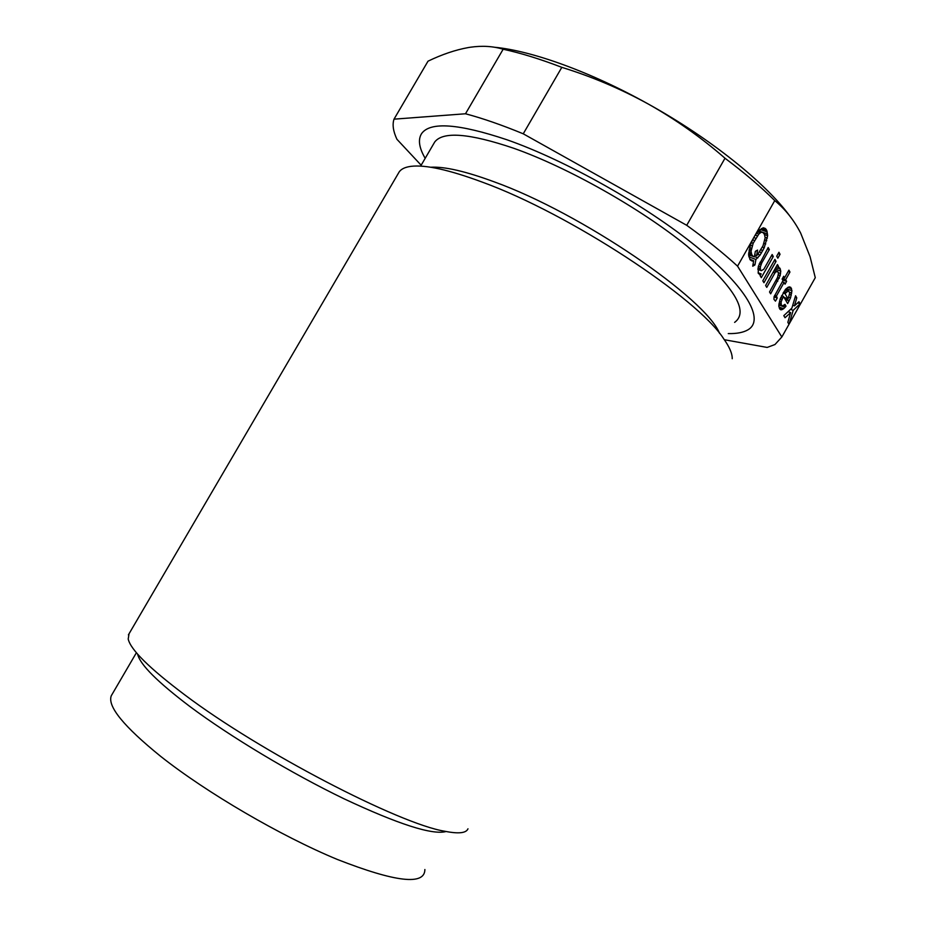 <?xml version="1.0" encoding="UTF-8"?>
<svg xmlns="http://www.w3.org/2000/svg" width="926" height="926" viewBox="0 0 926 926"><rect width="100%" height="100%" fill="white"/><g stroke="black" fill="none" stroke-linecap="round" stroke-linejoin="round"><path stroke-width="1.39" d="M725 158.23C701.225 137.488 675.621 119.408 648.188 103.978C620.617 88.815 591.818 76.603 561.816 67.343L523.248 133.807L686.722 225.307L725 158.23C744.33 172.734 760.917 186.867 774.761 200.606L737.559 266.167L781.845 336.983L788.998 324.297L787.841 322.375L790.63 312.618L785.028 317.711L783.801 315.662L791.88 308.138L795.573 295.764L796.765 297.871L794.439 305.869L798.953 301.714L800.122 303.786L793.177 310.349L789.149 324.019L815.274 277.684L810.076 256.699L800.643 233.039C793.895 219.994 785.26 209.195 774.761 200.606M421.168 165.222L396.93 139.282C393.18 131.295 392.207 124.593 394.013 119.165L428.02 61.174C442.038 54.426 455.442 49.888 468.232 47.573L470.327 47.238C482.18 45.536 493.13 46.196 503.154 49.228C520.69 53.025 540.24 59.056 561.816 67.343M686.722 225.307C706.341 239.452 723.287 253.076 737.559 266.167M394.013 119.165L465.5 113.771L503.154 49.228M465.5 113.771C482.643 118.32 501.892 124.998 523.248 133.807M781.845 336.983L774.969 344.53L767.156 347.435L724.757 339.796M754.794 235.806L758.359 231.002L763.244 227.808L765.27 228.467L766.774 230.424L767.654 235.69L764.205 247.821L760.084 255.09L755.905 259.454L754.933 264.929L752.722 266.202L753.683 260.715L752.201 261.074L750.129 259.778L748.625 255.136L750.373 245.077L753.093 238.792M778.558 266.526L777.562 268.297L778.662 267.406L779.854 268.112L780.757 271.087L780.155 275.624L770.652 293.831L769.529 291.979L777.574 277.406L778.465 273.378L777.967 271.804L776.266 271.642L774.958 272.881L766.763 287.384L765.628 285.497L777.458 264.581L778.558 266.526L776.729 265.855M777.84 258.18L776.729 256.201L778.951 252.277L780.051 254.268L777.84 258.18M769.332 249.569L761.751 262.938L760.339 266.919L760.385 269.802L761.334 270.693L763.811 269.246L772.145 254.523L773.279 256.525L761.311 277.65L760.142 275.705L761.16 273.911L760.026 274.814L758.232 273.228L758.336 266.375L768.175 247.531L769.332 249.569L767.411 248.886M763.95 282.731L762.804 280.81L774.912 259.407L776.034 261.375L763.95 282.731M776.428 296.007L777.215 298.022L775.456 301.135L773.962 299.341L774.055 296.783L783.002 280.601L782.123 279.062L783.709 276.272L784.577 277.812L788.906 270.161L789.959 272.047L785.653 279.687L786.614 281.377L785.051 284.155L784.079 282.465L776.428 296.007L774.68 295.359M790.816 287.396L791.938 290.729L790.549 297.802L787.656 303.578L783.465 296.413L781.127 301.888L781.22 304.723L782.377 306.008L784.982 304.376L786.024 306.147L783.627 308.752L781.116 309.886L779.958 309.296L778.789 306.02L780.155 298.913L785.607 289.248L788.327 287.129L790.816 287.396L789.334 286.852M815.274 277.684L813.144 281.458M789.785 215.989C765.385 182.746 710.277 138.344 648.188 103.978C590.753 71.892 531.79 50.733 494.449 47.238M789.728 292.986L788.396 290.671L785.017 293.658L788.061 298.901L789.728 292.986M762.978 232.519L761.16 232.252L758.834 234.046L753.162 243.272L751.044 251.259L751.75 254.615L753.289 256.49L754.366 256.861L755.35 251.34L757.572 250.078L756.588 255.599L757.433 254.87L763.024 245.76L765.154 237.843L764.482 234.452L762.978 232.519M748.879 256.525L750.28 255.379M760.165 231.477L759.887 229.717M755.778 238.271L753.741 237.542M754.516 240.494L752.595 239.799M757.352 235.875L755.234 235.123M758.834 234.046L756.554 233.236M760.211 232.785L757.653 231.882M761.16 232.252L758.197 231.199M761.913 232.102L758.498 230.887M756.588 255.599L754.713 254.916M753.289 256.49L748.613 254.777M752.421 255.738L748.613 254.349M751.75 254.615L748.613 253.469M751.287 253.122L748.775 252.208M751.044 251.259L749.007 250.518M751.125 249.962L749.284 249.291M751.414 248.284L749.678 247.659M752.132 245.865L750.338 245.228M753.162 243.272L751.356 242.624M765.27 228.467L763.418 227.819M766.126 229.266L762.665 228.051M766.774 230.424L761.461 228.548M767.203 231.94L760.2 229.463M767.538 234.012L760.165 231.396M767.654 235.69L764.529 234.579M767.365 238.098L765.084 237.287M766.763 240.679L764.899 240.019M765.744 243.978L763.985 243.353M764.205 247.821L762.341 247.149M762.874 250.552L760.917 249.846M761.635 252.729L759.586 251.988M760.084 255.09L757.896 254.291M757.896 257.822L754.424 256.548M755.905 259.454L748.949 256.896M754.933 264.929L753.07 264.234M753.683 260.715L749.84 259.303M753.058 261.086L750.604 260.183M777.562 268.297L775.733 267.626M774.958 272.881L773.141 272.209M776.266 271.642L773.939 270.786M777.365 271.457L774.217 270.299M777.782 281.215L775.988 280.555M779.264 278.24L777.493 277.592M780.155 275.624L778.291 274.929M780.549 273.529L778.338 272.719M780.757 271.087L774.981 268.957M780.352 268.98L777.84 268.065M779.854 268.112L778.442 267.591M780.051 254.268L778.199 253.597M761.751 262.938L759.933 262.278M761.16 273.911L758.139 272.788M773.279 256.525L771.393 255.842M761.334 270.693L757.896 269.42M760.697 270.334L757.896 269.292M760.385 269.802L757.931 268.887M760.153 268.714L758.058 267.938M760.339 266.919L758.394 266.202M761.045 264.57L759.17 263.875M776.034 261.375L774.182 260.704M776.231 297.038L774.275 296.297M784.079 282.465L782.32 281.805M786.614 281.377L782.609 279.895M785.653 279.687L782.447 278.494M789.959 272.047L788.2 271.411M784.577 277.812L783.13 277.279M777.215 298.022L774.043 296.818M776.532 297.535L774.124 296.621M785.213 293.31L783.327 292.604M785.017 293.658L783.141 292.952M786.081 292.107L784.09 291.354M787.343 290.88L785.051 290.023M788.396 290.671L785.387 289.549M788.061 298.901L784.021 297.373M791.568 288.727L787.933 287.373M782.47 309.481L779.356 308.289M783.627 308.752L778.986 306.981M785.155 307.351L778.882 304.943M786.024 306.147L783.917 305.337M782.377 306.008L778.905 304.677M781.799 305.696L778.905 304.596M781.22 304.723L778.974 303.867M781.023 303.74L779.113 303.01M781.127 301.888L779.484 301.263M781.81 299.677L780.12 299.04M782.493 298.137L780.78 297.489M783.465 296.413L781.579 295.707M789.195 300.846L785.167 299.318M790.549 297.802L788.871 297.165M791.325 295.105L789.635 294.468M791.718 293.079L789.6 292.28M791.938 290.729L786.301 288.623M793.177 310.349L790.572 309.353M800.122 303.786L797.703 302.86M794.439 305.869L792.749 305.233M796.765 297.871L795.121 297.258M790.63 312.618L788.107 311.645M424.884 869.514C424.814 885.603 395.634 882.247 337.342 859.455C280.74 836.016 206.683 792.772 160.8 756.461C123.667 726.412 107.173 706.156 111.305 695.704L112.208 694.164M398.377 173.312L399.222 171.854C401.294 168.937 405.229 167.097 411.028 166.344C425.37 164.573 449.133 169.828 482.319 182.133C569.756 213.871 697.729 298.114 723.646 338.731C729.503 346.984 732.362 353.651 732.223 358.732M129.027 633.812L128.205 639.067C130.601 649.682 149.387 668.225 184.552 694.708C259.824 751.646 399.071 823.851 444.793 831.259C458.486 833.979 466.218 833.157 467.977 828.805M506.927 139.757C458.729 123.656 430.312 121.561 421.666 133.494C417.823 139.432 419.003 147.709 425.184 158.334C419.003 147.709 417.823 139.432 421.666 133.494L421.666 133.494C430.312 121.561 458.729 123.656 506.927 139.757C565.96 160.406 645.873 205.433 696.757 246.848C747.849 288.356 764.575 320.153 748.011 329.783C764.575 320.153 747.849 288.356 696.757 246.848C645.873 205.433 565.96 160.406 506.927 139.757M728.276 333.591C736.83 333.765 743.416 332.492 748.011 329.783L748.011 329.783C743.416 332.492 736.83 333.765 728.276 333.591M734.619 322.387C749.62 311.379 733.762 285.96 687.034 246.131C640.479 208.338 567.881 167.386 513.791 148.287C469.355 133.263 442.987 131.179 434.711 142.014L433.611 143.9M719.548 333.372C706.202 298.716 581.459 213.223 494.287 181.878C465.651 171.298 444.422 166.414 430.625 167.236M137.743 654.532C140.289 664.787 157.651 682.092 189.83 706.469C230.377 736.76 291.771 773.58 344.032 798.791C398.446 824.314 432.454 835.229 446.089 831.513M128.401 634.877L399.222 171.854M136.411 652.714L111.305 695.704M434.711 142.014L420.624 166.136"/></g></svg>
